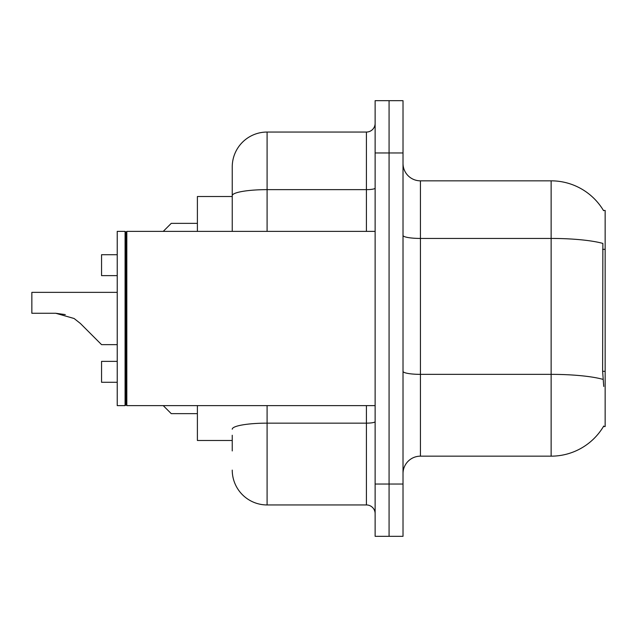 <?xml version="1.0" encoding="UTF-8"?>
<svg xmlns="http://www.w3.org/2000/svg" width="637" height="637" viewBox="0 0 637 637"><rect width="100%" height="100%" fill="white"/><g stroke="black" fill="none" stroke-linecap="round" stroke-linejoin="round"><path stroke-width="0.96" d="M603.741 386.46L602.626 371.323L602.873 243.422A60.993 10.59 180 0 0 551.132 238.437L551.132 180.836A60.993 60.993 0 0 1 603.565 210.68A60.993 60.993 0 0 0 551.132 180.836A60.993 60.993 0 0 1 603.438 210.465L605.15 210.465L605.15 426.535L603.438 426.535L603.741 426.018A60.993 60.993 0 0 1 551.132 456.164L420.436 456.164A17.422 17.422 0 0 0 403.014 473.586M232.242 229.264L232.242 186.068L232.242 196.522L197.39 196.522L197.39 231.374M232.242 440.478L197.39 440.478L197.39 405.626M389.072 484.04L389.072 536.322L403.014 536.322L403.014 484.04L389.072 484.04L389.072 536.322L375.129 536.322L375.129 484.04L389.072 484.04L389.072 152.96L389.072 484.04M375.129 484.04L375.129 100.678L389.072 100.678L389.072 152.96L389.072 100.678L403.014 100.678L403.014 484.04M603.438 210.465A60.993 60.993 0 0 0 551.132 180.836L420.436 180.836A17.422 17.422 0 0 1 403.014 163.414A17.422 17.422 0 0 0 420.436 180.836L420.436 456.164M232.242 450.932L232.242 435.254M267.094 405.626L267.094 504.95L366.418 504.95L366.418 405.626M232.242 231.374L232.242 166.894A34.852 34.852 0 0 1 267.094 132.05L366.418 132.05A8.711 8.711 0 0 0 375.129 123.331M232.242 166.894L232.242 186.068M375.129 513.669A8.711 8.711 0 0 0 366.418 504.95M267.094 504.95A34.852 34.852 0 0 1 232.242 470.106M117.232 382.28L101.554 382.28L117.232 382.28L101.554 382.28L117.232 382.28L101.554 382.28L101.554 361.37L117.232 361.37M163.239 405.626L171.257 413.644L163.239 405.626M117.232 292.359L31.85 292.359L31.85 313.269L55.753 313.269L65.285 314.598L55.753 313.269L74.107 318.5L80.397 323.477L101.554 344.641L80.397 323.477L101.554 344.641L80.397 323.477L101.554 344.641L80.397 323.477L101.554 344.641L80.397 323.477L101.554 344.641L80.397 323.477L74.107 318.5M117.232 254.72L101.554 254.72L101.554 275.63L117.232 275.63M163.239 231.374L171.257 223.356L163.239 231.374M55.745 313.269L31.85 313.269L55.745 313.269L65.285 314.598L55.753 313.269L31.85 313.269L55.745 313.269L65.285 314.598M126.819 405.626L125.951 404.758L125.951 232.242L126.819 231.374L126.819 405.626L375.129 405.626M125.075 405.626L117.232 405.626L117.232 231.374L125.075 231.374L125.075 405.626L125.951 404.758M117.232 344.641L101.554 344.641L92.843 335.922M605.15 371.323L602.626 371.323M605.15 249.338L602.626 249.338M551.132 456.164L551.132 238.437L420.436 238.437A17.422 3.026 0 0 1 403.014 235.411M603.064 379.389A60.993 10.59 180 0 0 551.132 374.357L420.436 374.357A17.422 3.026 -0 0 1 403.014 371.331M403.014 152.96L375.129 152.96M375.129 421.638A8.711 1.513 0 0 1 366.418 423.151L267.094 423.151A34.852 6.051 180 0 0 232.242 429.203M267.094 132.05L267.094 189.643L366.418 189.643L366.418 132.05M232.242 195.694A34.852 6.051 180 0 1 267.094 189.643L267.094 231.374M366.418 231.374L366.418 189.643A8.711 1.513 0 0 0 375.129 188.13M171.257 413.644L197.39 413.644M171.257 223.356L197.39 223.356M125.951 232.242L125.075 231.374M126.819 231.374L375.129 231.374"/></g></svg>
